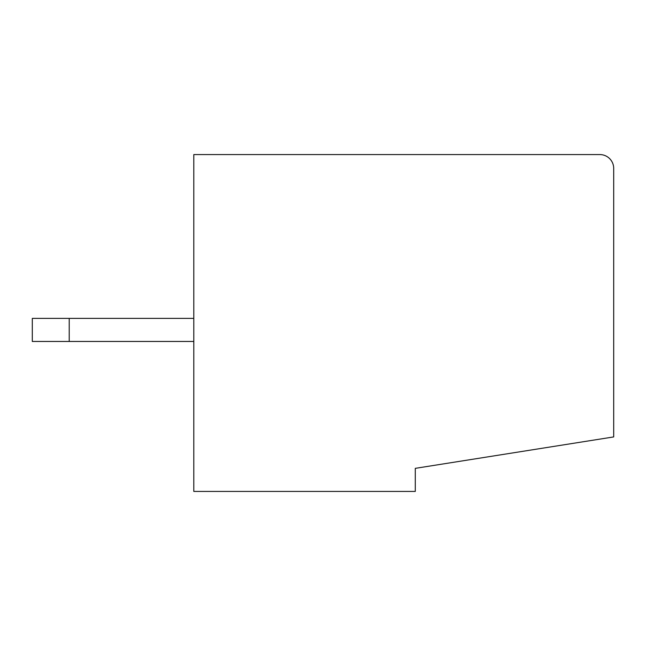 <?xml version="1.0" encoding="UTF-8"?>
<svg xmlns="http://www.w3.org/2000/svg" width="646" height="646" viewBox="0 0 646 646"><rect width="100%" height="100%" fill="white"/><g stroke="black" fill="none" stroke-linecap="round" stroke-linejoin="round"><path stroke-width="0.97" d="M613.7 237.639L613.7 168.42A13.841 13.841 0 0 0 599.859 154.58L392.211 154.58M193.8 341.459L32.3 341.459L32.3 318.389L193.8 318.389M613.7 168.42L613.7 436.922L415.289 468.35L415.289 491.42L193.8 491.42L193.8 154.58L599.859 154.58M69.211 341.459L69.211 318.389"/></g></svg>
